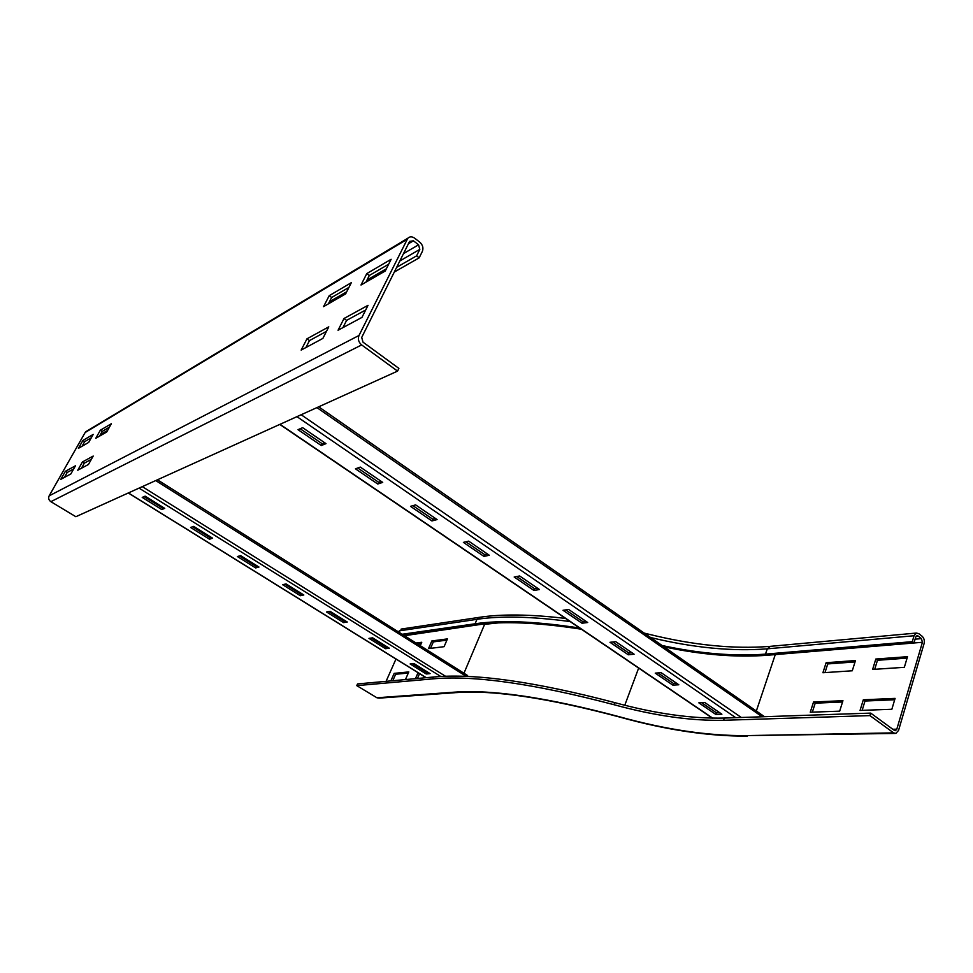 <?xml version="1.0" encoding="UTF-8"?>
<svg xmlns="http://www.w3.org/2000/svg" width="973" height="973" viewBox="0 0 973 973"><rect width="100%" height="100%" fill="white"/><g stroke="black" fill="none" stroke-linecap="round" stroke-linejoin="round"><path stroke-width="1.46" d="M826.113 662.722L855.474 660.545L852.275 670.786L822.915 672.744L826.113 662.722L827.743 663.927L824.982 672.598M855.048 661.932L827.743 663.927M875.809 659.037L907.505 656.69L904.343 667.32L872.623 669.436L875.809 659.037L877.464 660.29L874.703 669.29M907.079 658.125L877.464 660.29M446.911 640.125L433.338 641.888L430.528 648.359M431.854 640.952L447.434 638.896L444.077 646.68L428.521 648.602L431.854 640.952L433.338 641.888M421.248 643.469L417.539 643.944M416.079 643.031L421.771 642.277L420.275 645.671M813.55 701.983L842.946 700.694L839.675 711.166L810.266 712.224L813.55 701.983L815.204 703.175L812.333 712.151M842.533 701.995L815.204 703.175M863.319 699.794L895.087 698.395L891.852 709.281L860.059 710.424L863.319 699.794L864.997 701.034L862.151 710.351M894.686 699.757L864.997 701.034M915.727 637.06L916.882 635.71L918.098 636.014L921.443 638.629L922.416 642.277L896.814 729.178L895.464 730.674L894.357 730.395L870.713 713.112L869.947 715.605L893.628 732.876L895.829 733.435L898.541 730.443L924.082 643.579C924.715 640.575 924.07 638.142 922.136 636.269L918.804 633.654L916.359 633.058L914.048 635.746L912.297 641.657L913.975 642.971L915.727 637.06M663.975 646.814C701.484 654.793 735.856 657.614 767.089 655.279L913.975 642.971M662.114 645.525C699.757 653.625 734.214 656.495 765.483 654.124L912.297 641.657M455.364 692.667L379.142 698.128L376.928 697.763L356.763 685.637L432.571 678.899C473.559 675.055 533.995 683.654 613.902 704.683C654.452 715.763 691 720.957 723.559 720.288L869.947 715.605M356.763 685.637L357.529 683.934L433.374 677.038C474.374 673.121 534.809 681.647 614.693 702.603C655.218 713.647 691.767 718.804 724.326 718.062L870.713 713.112M403.661 635.187L476.612 624.775C502.761 620.944 537.692 622.428 581.416 629.227M479.884 617.247L476.977 619.327L475.079 623.778C501.18 619.91 536.038 621.333 579.665 628.047M419.533 673.644L417.429 678.485M415.447 678.668L418.037 672.708M408.307 673.024L395.646 674.265L392.788 680.723M390.842 680.905L394.174 673.365L408.794 671.917L405.437 679.58M394.174 673.365L395.646 674.265M398.687 632.049L401.995 628.947M475.079 623.778L402.202 634.262M405.911 636.61L406.605 634.773M386.086 681.331L395.975 659.025M366.797 273.583L391.122 259.292L385.247 271.005L360.995 285.016L366.797 273.583L369.314 275.493L365.945 282.158M388.653 264.206L369.314 275.493M329.215 295.683L351.338 282.669L345.597 293.919L323.547 306.653L329.215 295.683L331.647 297.483L328.363 303.88M348.93 287.4L331.647 297.483M106.726 431.976L95.768 438.312L100.341 430.212L111.372 423.729L106.726 431.976M109.414 427.196L102.214 431.404L99.55 436.123M100.341 430.212L102.214 431.404M88.689 442.411L78.399 448.358L82.875 440.477L93.213 434.396L88.689 442.411M91.316 437.765L84.7 441.62L82.097 446.218M82.875 440.477L84.7 441.62M306.982 338.811L328.777 326.855L322.878 338.409L301.156 350.098L306.982 338.811L309.475 340.599L305.899 347.543M326.49 331.331L309.475 340.599M344.016 318.487L368.025 305.327L361.968 317.393L338.057 330.248L344.016 318.487L346.595 320.385L342.934 327.621M365.678 309.998L346.595 320.385M88.47 464.474L77.755 470.239L82.425 461.968L93.201 456.057L88.47 464.474M91.365 459.317L84.323 463.148L81.452 468.244M82.425 461.968L84.323 463.148M70.847 473.948L60.8 479.348L65.361 471.321L75.468 465.787L70.847 473.948M73.668 468.95L67.21 472.464L64.413 477.415M65.361 471.321L67.21 472.464M397.568 371.114L75.858 516.712L50.864 501.679L361.652 344.929L397.568 371.114L398.881 368.378L363.014 342.168L361.701 337.449L409.597 241.389L413.44 240.805L418.548 244.807L419.813 249.38L416.614 255.85L396.656 267.32M361.652 344.929C358.538 342.204 357.663 339.054 359.001 335.478L407.796 238.251C409.791 236.403 412.102 236.403 414.729 238.227L419.825 242.228C422.756 244.953 423.596 248.006 422.367 251.375L419.168 257.845L416.614 255.85M419.168 257.845L394.32 272.026M50.864 501.679C48.723 500.098 48.151 498.152 49.161 495.841L85.162 432.499L87.278 430.808M385.588 648.699L368.962 638.373L372.647 637.838L389.322 648.225L385.588 648.699L386.208 647.3L387.57 647.13M371.309 638.033L386.208 647.3M343.639 622.623L326.49 611.968L330.042 611.299L347.252 622.015L343.639 622.623L344.296 621.212L345.597 620.993M328.752 611.543L344.296 621.212M300.353 595.719L282.656 584.712L286.062 583.909L303.819 594.977L300.353 595.719L301.034 594.296L302.287 594.016M284.821 584.201L301.034 594.296M255.668 567.928L237.376 556.556L240.623 555.619L258.976 567.04L255.668 567.928L257.577 566.177M239.443 555.96L256.373 566.493M209.487 539.224L190.586 527.475L193.676 526.381L212.637 538.191L209.487 539.224L211.372 537.4M192.557 526.77L210.229 537.777M426.247 673.985L410.132 663.963L413.939 663.55L430.102 673.62L426.247 673.985L426.855 672.598L428.242 672.465M412.564 663.708L426.855 672.598M161.761 509.548L142.216 497.398L145.123 496.145L164.741 508.356L161.761 509.548L163.622 507.663M144.065 496.595L162.54 508.088M467.745 676.515L467.454 675.444M672.866 685.15L655.243 673.134L661.141 672.684L678.813 684.773L672.866 685.15L673.474 683.472L676.612 683.265M658.016 672.927L673.474 683.472M628.29 654.78L609.998 642.302L615.763 641.681L634.116 654.221L628.29 654.78L628.935 653.078L632.012 652.786M612.71 642.01L628.935 653.078M582.024 623.243L563.014 610.278L568.633 609.463L587.704 622.501L582.024 623.243L582.693 621.528L585.697 621.127M565.666 609.901L582.693 621.528M533.946 590.465L514.182 577.001L519.643 575.98L539.468 589.529L533.946 590.465L534.651 588.738L537.57 588.239M516.748 576.515L534.651 588.738M483.946 556.398L463.391 542.387L468.67 541.146L489.297 555.255L483.946 556.398L484.7 554.646L487.534 554.038M465.872 541.803L484.7 554.646M431.927 520.944L410.521 506.349L415.605 504.878L437.084 519.57L431.927 520.944L432.73 519.181L435.454 518.439M412.917 505.656L432.73 519.181M377.755 484.019L355.449 468.816L360.302 467.089L382.705 482.389L377.755 484.019L378.594 482.231L381.209 481.38M357.736 468.001L378.594 482.231M715.824 714.437L698.833 702.847L704.853 702.567L721.893 714.206L715.824 714.437L716.396 712.771L719.606 712.65M701.667 702.713L716.396 712.771M321.285 445.537L298.03 429.677L302.639 427.67L326.004 443.639L321.285 445.537L322.185 443.737L324.666 442.727M300.195 428.74L322.185 443.737M764.146 716.712L763.562 716.043M916.189 636.184L918.098 636.014M770.373 646.34L767.283 648.833L765.483 654.124M650.609 637.522C693.153 647.787 732.049 651.557 767.283 648.833L914.048 635.746M619.947 717.125C548.322 698.042 493.785 689.857 456.313 692.606L453.99 692.192C492.253 689.322 547.483 697.532 619.704 716.833C665.897 729.641 708.016 735.892 746.06 735.612L894.965 733.447M746.06 735.612L893.628 732.876M724.326 718.062L723.559 720.288M892.813 729.264L896.814 729.178M775.274 654.598L756.337 711.02M771.954 654.878L922.416 642.277M915.106 639.176L921.443 638.629M648.663 634.189L647.313 635.235M619.704 716.833L620.178 717.198C666.396 730.018 708.782 736.33 747.349 736.123M614.693 702.603L613.902 704.683M638.641 668.086L624.775 705.243M399.222 630.869L476.977 619.327C500.669 615.714 531.708 616.468 570.105 621.552M433.374 677.038L432.571 678.899M463.963 673.243L484.615 624.325L498.164 622.915M406.434 635.418L484.761 623.815M453.99 692.192L376.928 697.763M419.813 249.38L399.83 260.971M386.354 268.779L367.04 279.981M346.68 291.791L329.433 301.788M107.614 430.419L100.414 434.59M418.548 244.807L403.491 253.625M413.44 240.805L408.38 243.809M85.162 432.499L407.018 239.382M49.161 495.841L359.001 335.478M155.716 480.565L466.432 676.454M142.313 486.634L445.585 676.308M139.03 488.118L440.818 676.515M128.4 492.934L426.247 677.682M316.93 407.614L762.187 716.785M301.168 414.741L741.341 717.49M296.935 416.651L735.722 717.673M280.017 424.313L712.723 718.159M644.248 633.107L648.407 634.128C692.752 645.135 733.131 649.222 769.558 646.413L916.359 633.058M401.131 629.081L478.971 617.393C501.472 613.89 530.321 614.243 565.52 618.439M407.796 238.251L85.746 431.732M467.587 675.53L157.419 479.786M426.077 677.707L128.278 492.983M763.878 716.262L318.694 406.811M712.37 718.147L279.774 424.423"/></g></svg>
